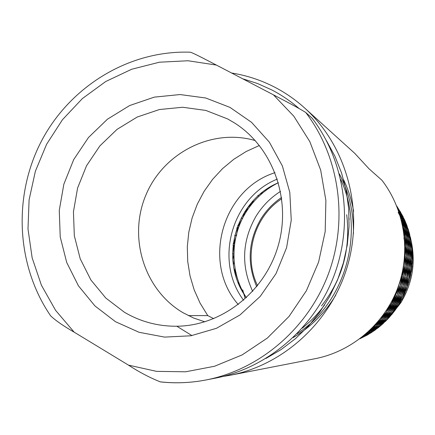 <?xml version="1.0" encoding="UTF-8"?>
<svg xmlns="http://www.w3.org/2000/svg" width="435" height="435" viewBox="0 0 435 435"><rect width="100%" height="100%" fill="white"/><g stroke="black" fill="none" stroke-linecap="round" stroke-linejoin="round"><path stroke-width="0.65" d="M277.323 179.084C231.545 197.474 213.9 260.864 243.595 300.259M275.023 172.662C222.062 189.274 201.546 262.985 238.315 304.571M259.407 145.475L246.145 151.521L233.791 159.286L222.551 168.611L212.617 179.34L204.145 191.275L197.278 204.216L192.134 217.935L188.79 232.203L187.311 246.781L187.719 261.419L190.019 275.861L194.173 289.873L200.122 303.2L207.772 315.609L213.715 318.681M231.61 73.015C246.667 75.396 261.043 80.127 274.735 87.196C285.545 92.824 295.534 99.773 304.707 108.049C345.787 145.121 363.709 207.718 348.043 264.05C332.356 320.372 284.675 364.704 230.349 375.231L222.894 376.482M188.322 315.592L207.772 315.609M299.057 108.505C290.672 101.224 281.619 95.053 271.897 89.985L257.542 83.52L242.61 78.757M324.684 304.837C318.235 313.586 310.759 321.373 302.26 328.191M340.741 179.519C365.161 231.708 345.994 302.189 297.105 333.694M339.349 173.88C349.039 192.292 353.726 212.275 353.41 233.829M335.76 295.18C325.097 312.874 310.894 327.006 293.157 337.587M343.601 179.737C348.397 189.829 351.741 200.383 353.622 211.405M346.706 214.694C350.762 249.119 342.35 279.526 321.476 305.914M348.952 217.685L349.158 219.419M191.933 335.597L176.827 326.234M265.899 358.494L281.222 349.501L295.468 338.647L308.41 326.087L319.839 311.998L329.583 296.594L337.489 280.096L343.422 262.762L347.293 244.851L349.049 226.646L348.669 208.419L346.157 190.454L341.567 173.01L334.977 156.361L326.5 140.744M304.707 108.049L354.764 153.348L368.967 168.736L381.984 180.313C404.849 210.061 411.135 252.153 397.666 288.193C384.1 324.195 351.806 351.513 315.255 358.668L230.349 375.231M246.427 297.714C218.56 260.255 235.215 200.399 278.433 182.727M397.171 207.163L400.668 212.525L396.66 205.88M403.25 217.25L400.048 211.35M404.816 222.106L408.15 229.767L406.937 225.52L404.604 219.865L402.054 215.341M409.726 234.971L407.753 228.272M410.096 240.25L411.874 248.293L411.613 243.763L410.515 237.706L408.867 232.807M412.342 253.708L411.804 246.547M411.494 259.184L411.64 267.264L412.38 262.658L412.565 256.481L411.907 251.403M410.993 272.598L411.972 265.383M408.916 278.041L407.459 285.8L409.183 281.336L410.656 275.328L411.015 270.309M405.752 290.776L408.22 283.914M402.478 295.958L399.509 303.054L402.168 298.943L404.854 293.38L406.214 288.655M396.883 307.42L400.689 301.286M396.28 296.752L392.87 303.973L387.634 310.71L396.176 296.469M391.658 301.531L394.817 296.545L391.38 303.847L386.873 309.709M397.71 296.953L394.327 304.098L389.156 310.764L397.612 296.67M399.118 297.143L395.758 304.217L390.641 310.818L399.02 296.866M400.494 297.328L397.16 304.337L392.098 310.873L400.396 297.062M401.842 297.518L398.536 304.451L393.528 310.927L401.744 297.252M397.313 307.099L400.581 301.825M281.575 197.452C273.001 203.281 265.997 210.632 260.57 219.512C248.178 241.333 246.901 263.74 256.726 286.73M410.667 249.337L410.248 241.632M410.243 258.608L410.667 250.75M408.802 267.949L410.091 260.021M402.266 276.035L404.708 268.139L403.653 276.437L406.062 268.64L405.012 276.85L407.383 269.129L406.573 277.318L408.492 269.368M402.853 286.426L405.877 278.661M398.373 295.332L402.244 287.796M386.541 311.955L392.017 305.152M379.44 319.6L385.486 313.167M385.519 313.434L380.777 319.567L376.737 323.151M375.976 324.01L379.717 320.541M392.082 305.43L387.987 312.118L381.81 318.328M380.897 319.426L387.03 313.2M389.156 310.764L388.868 310.797M388.074 311.993L393.485 305.267M402.375 288.073L399.749 295.61L395.04 302.727M406.04 278.922L404.191 286.752L400.298 294.196M399.77 295.544L403.593 288.09M408.683 269.608L407.644 277.644L404.588 285.317M404.202 286.73L407.187 279.042M410.292 260.239L410.08 268.39L407.883 276.203M407.644 277.655L409.77 269.847M410.885 250.935L411.499 259.097L410.172 266.949M410.074 268.438L411.341 260.587M405.518 287.024L408.465 279.411M401.141 295.751L404.92 288.378M389.575 312.036L394.92 305.381M382.479 319.388L388.542 313.227M374.589 326.092L381.31 320.497M371.958 328.267L373.279 327.109M381.316 320.731L376.068 326.136L369.092 331.04M368.537 331.557L374.932 326.995M388.575 313.483L383.909 319.491L377.243 325.016M376.226 325.989L382.865 320.454M394.985 305.647L390.962 312.194L384.926 318.273M384.023 319.355L390.026 313.254M392.098 310.873L391.821 310.905M391.043 312.074L396.328 305.495M405.045 288.644L402.457 296.017L397.867 302.983M385.546 319.323L391.473 313.282M377.825 325.891L384.393 320.416M369.397 331.736L376.547 326.881M365.661 334.123L367.988 332.623M376.531 327.082L370.865 331.72L363.638 335.82M363.252 336.135L369.663 332.46M384.399 320.638L379.244 325.935L372.17 330.73M371.06 331.579L378.129 326.772M361.251 337.723L362.328 337.12M360.457 338.332L371.272 332.454L367.678 334.863L359.859 338.783M362.29 337.239L360.93 337.973M370.131 333.253L375.764 329.447M370.462 333.188L375.557 329.746M391.505 313.526L386.922 319.421L380.397 324.836M379.396 325.788L385.894 320.372M388.178 318.219L397.775 305.859L395.437 309.796L391.658 314.663L387.922 318.224M387.03 319.29L389.706 316.702M384.817 321.786L387.172 319.415M385.236 321.601L389.515 317.142L400.852 302.738C412.549 283.136 415.925 262.229 410.988 240.022M385.899 320.59L382.849 323.836L378.156 327.783L373.98 330.622L379.516 325.913M378.118 326.968L372.496 331.562L365.172 335.711L371.147 331.693M369.63 332.617L361.572 337.473M367.961 332.786L364.448 335.151M363.714 335.76L369.489 331.856M372.365 330.774L377.944 326.016M380.625 324.858L385.687 319.448M408.623 279.667L406.801 287.339L403 294.636M402.685 296.05L406.339 288.916M409.139 278.095L411.195 270.543M406.812 287.312L408.231 284.49M406.132 290.341L407.024 287.388M399.509 303.054L399.238 303.113M393.528 310.927L393.256 310.954M396.394 305.756L392.408 312.232L386.699 318.246L391.217 312.199M390.059 313.504L385.432 319.459L379.064 324.945L384.176 319.486M382.871 320.682L377.672 326.032L370.712 330.926L376.346 326.119M374.916 327.196L369.201 331.883L366.123 333.721M373.263 327.316L370.522 329.676M369.141 330.997L374.714 326.223M377.477 325.037L382.631 319.524M385.192 318.273L389.749 312.161M398.15 302.923L401.347 295.849M403.278 294.538L405.735 287.1M411.271 272.092L412.108 265.937M410.466 241.778L411.907 249.88L411.445 257.678M411.717 259.195L412.119 251.582M410.297 240.223L409.074 232.915M411.907 250.005L412.032 247.015M412.494 253.197L412.119 249.994M411.543 260.793L411.331 268.863L409.411 276.453L410.297 268.471M409.949 270.081L408.922 278.03L406.176 285.496L407.867 277.709M406.176 285.496L405.904 285.621M407.345 279.297L405.512 287.051L401.945 294.321L404.425 286.806M401.945 294.321L401.663 294.419M403.724 288.356L401.113 295.816L396.753 302.793L399.988 295.642M396.753 302.793L396.464 302.858M390.641 310.818L390.358 310.851M393.55 305.539L389.494 312.156L383.654 318.3L388.254 312.123M383.654 318.3L383.382 318.3M387.063 313.461L382.36 319.529L375.856 325.13L381.055 319.562M379.722 320.78L374.426 326.245L372.605 327.604M382.082 318.322L386.72 312.085M395.333 302.662L398.59 295.436M400.586 294.098L403.082 286.507M404.865 285.191L406.573 277.318M408.139 276.051L409.03 267.987M410.401 266.775L410.471 258.618M411.64 257.493L410.885 249.331M409.759 234.525L408.019 228.603M404.963 222.051L402.223 215.39M397.313 207.522L401.347 213.862L404.148 220.627M407.296 230.599L405.268 223.411M403.506 221.154L400.896 214.379L404.74 221.888L406.779 229.076M408.835 239.484L407.595 231.964M405.996 229.729L404.158 222.557L407.247 230.409L408.481 237.95M409.406 248.657L408.987 240.881M407.551 238.701L406.518 231.219L408.818 239.321L409.199 247.118M408.965 258.02L409.4 250.081M408.112 247.966L407.927 240.261L409.4 248.532L408.916 256.487M407.503 267.46L408.813 259.45M407.666 257.422L408.334 249.587L408.976 257.928L407.6 265.948M406.181 266.954L407.72 259.091L407.513 267.405L405.257 275.377M401.483 286.116L404.545 278.275M405.012 276.85L401.869 284.686M396.948 295.115L400.869 287.497M400.08 285.806L403.348 278.155L401.478 286.148L397.481 293.739M395.491 294.897L399.596 287.486L396.921 295.18L392.098 302.45M399.596 287.486L399.46 287.198M403.348 278.155L403.18 277.883M400.118 213.068L396.78 206.755M402.168 220.186L399.379 213.297M399.417 213.416L401.483 218.68M404.675 228.848L402.62 221.524M398.15 212.285L402.087 219.963L404.153 227.304M406.236 237.907L404.98 230.229M401.538 220.79L404.632 228.647L405.866 236.335M406.796 247.259L406.388 239.326M404.893 237.091L403.859 229.452L406.214 237.733L406.589 245.693M406.333 256.808L406.796 248.7M405.453 246.536L405.284 238.684L406.796 247.129L406.285 255.236M404.827 266.438L406.176 258.27M404.98 256.182L405.681 248.189L406.344 256.715L404.925 264.899M403.327 227.94L401.592 221.002M271.119 186.43L270.249 187.338M262.316 192.368L260.511 194.826M258.885 196.326L257.846 195.407M253.464 200.475L251.158 204.82M238.831 226.907L239.446 223.552M245.09 211.198L242.899 217.652M242.61 218.647L241.164 217.973M237.95 225.091L236.488 235.824L234.65 235.368M235.406 270.391L235.107 269.352M234.329 263.316L233.622 263.349L232.921 259.755M233.263 243.1L233.883 253.42M233.938 253.882L232.551 253.812M233.981 268.444L237.771 279.487M244.981 298.029L242.714 289.884M242.083 290.101L241.778 290.21M238.853 284.191L238.527 281.706M235.079 273.251L235.123 268.895M232.986 245.394L235.694 237.738M232.839 260.347L233.878 254.181M233.448 265.383L233.622 263.349M236.178 275.328L236.123 272.756M234.481 244.878L234.356 241.246M233.421 248.032L234.351 244.861M236.781 228.266L241.833 219.789M237.118 230.044L238.771 226.885M247.129 210.415L246.71 210.17L247.896 207.375M244.416 213.025L246.71 210.17M247.042 208.332L255.013 200.274M266.28 190.1L265.785 189.573M402.206 223.617L402.571 225.303M402.788 226.352L404.664 235.297L403.751 231.98M403.936 233.301L404.871 236.917L405.425 244.747L404.648 240.359M403.914 237.863L405.453 246.4L404.925 254.6M404.827 252.942L404.985 256.084L403.8 264.154M403.539 265.921L404.816 257.65M405.039 257.884L404.838 266.383L402.511 274.523M398.65 285.48L401.788 277.47M403.027 268.895L402.266 276.018L399.156 283.973M402.788 274.354L403.702 265.948M405.175 264.708L405.224 256.193M406.497 255.035L405.686 246.531M406.769 245.487L405.105 237.059M406.013 236.134L403.517 227.896M404.256 227.113L401.32 219.941M401.554 218.511L400.118 215.651M397.672 208.463L399.325 211.481L398.025 209.409M398.188 209.849L400.004 212.835L402.897 219.501L399.009 212.198M399.537 213.346L403.43 220.936L405.583 228.016L402.321 220.137M402.826 221.605L405.953 229.539L407.329 236.955L404.86 228.805M405.202 230.343L407.53 238.538L408.084 246.21L406.442 237.874M406.616 239.484L408.112 247.836L407.823 255.671L407.029 247.249M407.024 248.891L407.677 257.33L406.524 265.247L406.578 256.819M406.393 258.493L406.192 266.9L404.169 274.789L405.077 266.476M404.169 274.789L403.897 274.953M403.653 276.437L400.765 284.224L402.511 276.094M400.765 284.224L400.472 284.359M401.956 277.748L400.075 285.833L396.334 293.402L398.895 285.567M396.334 293.402L396.024 293.505M397.601 288.367L398.09 287.04M398.161 287.182L395.464 294.963L392.685 299.541M394.817 296.545L394.714 296.251M385.905 311.188L390.516 305.038M392.403 302.385L395.719 295.001M397.786 293.636L400.32 285.887M402.163 284.555L403.892 276.513M405.523 275.219L406.421 266.987M407.84 265.769L407.899 257.433M409.123 256.291L408.34 247.955M409.373 246.917L407.753 238.674M408.617 237.76L406.176 229.691M406.877 228.897L403.658 221.105M404.218 220.463L400.238 213.014M401.456 214.091L400.282 211.535M403.207 216.924L401.576 214.036M405.463 223.492L408.519 231.262L409.879 238.543L407.47 230.555M407.812 232.078L410.08 240.093L410.635 247.613L409.036 239.457M409.21 241.028L410.667 249.211L410.395 256.9L409.623 248.651M409.623 250.266L410.254 258.52L409.134 266.274L409.199 258.031M409.02 259.668L408.813 267.9L406.845 275.638L407.742 267.492M406.344 277.253L403.528 284.876L405.246 276.921M403.528 284.876L403.24 285.007M404.708 278.547L402.848 286.453L399.199 293.87L401.717 286.197M399.199 293.87L398.906 293.968M400.999 287.78L398.346 295.398L393.882 302.526L397.171 295.218M393.882 302.526L393.583 302.591M387.634 310.71L387.34 310.742M390.587 305.321L386.454 312.08L381.5 317.354M399.346 283.886L399.89 281.668M277.546 183.124C264.154 190.051 253.496 199.975 245.568 212.889C230.028 238.141 230.071 271.967 245.878 296.915M280.531 191.373C270.369 197.843 262.136 206.239 255.834 216.548C242.023 241.017 240.979 265.964 252.691 291.396M204.847 321.829L193.662 318.034L183.102 312.765C144.186 290.085 127.972 237.543 145.801 195.277C163.228 152.843 211.921 127.852 255.291 140.597M305.756 112.507L312.134 118.184C344.868 160.972 353.845 222.508 334.162 275.317C314.353 328.088 267.536 367.972 215.341 378.156L206.228 379.934C191.008 382.871 175.827 383.523 160.684 381.892L160.39 381.903C149.901 377.749 139.26 372.153 128.45 365.117L74.168 332.166C63.57 326.065 55.745 320.644 50.688 315.902C16.106 265.432 12.86 195.799 41.532 140.929C70.301 86.141 129.385 49.949 190.454 52.211C194.146 53.413 206.864 60.155 216.369 65.065L273.408 94.819C283.555 100.18 298.187 107.652 305.756 112.507C339.371 156.469 348.587 219.784 328.333 274.132C307.953 328.441 259.82 369.478 206.228 379.934C190.921 382.887 175.642 383.545 160.39 381.903M281.76 198.762C253.926 216.733 243.013 255.938 257.563 285.703M389.537 317.099L400.825 302.744C412.456 283.25 415.865 262.452 411.048 240.354M124.394 312.238C140.913 321.954 158.873 326.609 178.274 326.206C222.834 325.124 265.687 291.042 278.498 244.693C291.472 198.387 272.392 147.068 234.791 123.121L227.706 118.962L205.837 110.43L182.695 107.26L159.433 109.528L137.188 117.042L117.026 129.38L99.871 145.899L86.516 165.789L77.566 188.105L73.439 211.791L74.325 235.737L80.219 258.82L90.866 279.939L105.819 298.051L124.394 312.238M115.465 321.693L94.939 305.93L78.441 285.838L66.702 262.452L60.226 236.901L59.269 210.409L63.847 184.212L73.732 159.531L88.484 137.509L107.434 119.206L129.717 105.509L154.316 97.13L180.068 94.553L205.717 97.995L229.974 107.385L251.582 122.349L269.379 142.191L282.369 165.947L289.808 192.4L291.249 220.153L286.578 247.716L276.035 273.604L260.206 296.431L239.957 314.978L216.418 328.311L190.856 335.787L164.626 337.103L139.069 332.291L115.465 321.693M216.369 65.065L188.029 60.759L159.46 62.2L131.691 69.241L105.7 81.535L82.356 98.582L62.45 119.739L46.616 144.241L35.376 171.238L29.096 199.812L27.998 229L32.141 257.803L41.417 285.235L55.571 310.329L74.168 332.166M128.45 365.117L156.567 371.365L185.625 371.789L214.531 366.265L242.137 354.911L267.324 338.093L289.052 316.419L306.392 290.721L318.61 262.039L325.195 231.529L325.886 200.448L320.671 170.074L309.823 141.625L293.832 116.221L273.408 94.819"/></g></svg>
